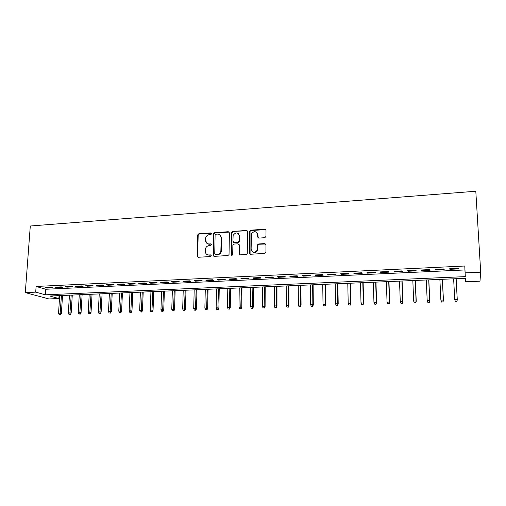<?xml version="1.0" encoding="UTF-8"?>
<svg xmlns="http://www.w3.org/2000/svg" width="506" height="506" viewBox="0 0 506 506"><rect width="100%" height="100%" fill="white"/><g stroke="black" fill="none" stroke-linecap="round" stroke-linejoin="round"><path stroke-width="0.76" d="M211.685 233.671L210.901 232.905L198.877 233.728L197.732 234.873L197.207 256.144L198.314 257.263L210.42 256.561L211.242 255.682L210.458 254.897L208.883 254.986C206.669 254.885 205.48 253.689 205.309 251.406L205.398 249.11C205.866 247.067 207.093 245.903 209.079 245.619L210.648 245.518L211.464 244.645L210.679 243.867L209.111 243.962C206.91 243.873 205.721 242.697 205.55 240.426L205.632 238.174C206.087 236.131 207.315 234.955 209.307 234.657L210.869 234.55L211.685 233.671M211.552 233.215L199.313 234.019L198.169 235.163L197.656 256.397L197.979 257.225M211.072 255.169L208.883 254.986M211.312 244.158L209.111 243.962M264.783 237.712L265.985 236.428L266.004 230.338L264.815 229.218L250.799 230.173L249.686 231.04L249.426 253.108L250.603 254.252L264.72 253.436L265.928 252.146L265.954 244.727L264.758 243.588L258.711 243.962L257.611 244.759L257.206 250.236C254.474 253.221 252.443 252.905 251.115 249.287L251.444 233.886C254.107 230.723 256.15 230.964 257.579 234.601L257.56 236.979L258.743 238.105L264.783 237.712M465.178 272.873L480.7 272.177L475.804 191.243L30.29 226.005L25.3 292.601L35.711 292.139L45.407 294.815L465.299 276.63L464.799 266.017L36.116 286.453L35.711 292.139M229.395 232.823L228.257 231.716L214.696 232.646L213.551 233.702L213.115 255.22L214.24 256.346L227.896 255.555L229.028 254.619L229.395 232.823M232.602 231.419L246.384 230.477L247.548 231.59L247.263 253.677L246.156 254.505L240.192 254.847L239.028 253.708L239.129 244.936L237.972 243.81L234.057 244.056L232.874 245.321L232.709 254.689C232.033 255.555 231.501 255.505 231.115 254.531L231.463 232.38L232.602 231.419L246.751 230.78L246.384 230.477M51.258 287.338L45.293 287.617L46.887 288.085L52.833 287.806L51.258 287.338M61.277 286.87L55.255 287.149L56.817 287.623L62.82 287.338L61.277 286.87M71.39 286.396L65.306 286.681L66.843 287.155L72.908 286.87L71.39 286.396M81.605 285.915L75.464 286.2L76.969 286.681L83.092 286.396L81.605 285.915M91.928 285.428L85.723 285.719L87.19 286.206L93.376 285.915L91.928 285.428M102.351 284.941L96.083 285.239L97.525 285.726L103.768 285.435L102.351 284.941M112.882 284.448L106.551 284.745L107.955 285.239L114.267 284.941L112.882 284.448M123.521 283.948L117.12 284.252L118.493 284.745L124.868 284.448L123.521 283.948M134.267 283.449L127.803 283.746L129.138 284.252L135.583 283.948L134.267 283.449M145.121 282.936L138.593 283.24L139.896 283.746L146.405 283.442L145.121 282.936M156.095 282.424L149.498 282.734L150.763 283.24L157.334 282.936L156.095 282.424M167.176 281.905L160.516 282.215L161.743 282.727L168.384 282.418L167.176 281.905M178.378 281.38L171.642 281.69L172.831 282.215L179.541 281.899L178.378 281.38M189.699 280.849L182.894 281.165L184.045 281.69L190.825 281.374L189.699 280.849M201.135 280.311L194.26 280.634L195.367 281.165L202.223 280.843L201.135 280.311M212.697 279.767L205.746 280.096L206.815 280.628L213.741 280.305L212.697 279.767M224.379 279.223L217.352 279.552L218.383 280.09L225.385 279.761L224.379 279.223M236.188 278.667L229.091 279.002L230.078 279.546L237.15 279.217L236.188 278.667M248.13 278.11L240.951 278.445L241.893 278.996L249.047 278.661L248.13 278.11M260.198 277.541L252.943 277.883L253.835 278.439L261.064 278.098L260.198 277.541M272.399 276.972L265.062 277.313L265.909 277.876L273.221 277.535L272.399 276.972M284.733 276.39L277.313 276.738L278.117 277.307L285.504 276.959L284.733 276.39M297.199 275.808L289.704 276.156L290.457 276.731L297.926 276.384L297.199 275.808M309.811 275.213L302.227 275.574L302.936 276.149L310.488 275.795L309.811 275.213M322.562 274.619L314.89 274.979L315.548 275.561L323.189 275.207L322.562 274.619M335.453 274.012L327.698 274.378L328.305 274.967L336.028 274.606L335.453 274.012M348.495 273.404L340.652 273.771L341.208 274.366L349.013 273.999L348.495 273.404M361.682 272.785L353.751 273.158L354.251 273.759L362.151 273.392L361.682 272.785M375.016 272.158L366.995 272.538L367.445 273.145L375.433 272.772L375.016 272.158M388.513 271.526L380.398 271.905L380.784 272.519L388.867 272.146L388.513 271.526M402.156 270.887L393.953 271.273L394.282 271.893L402.453 271.507L402.156 270.887M415.964 270.242L407.665 270.628L407.937 271.254L416.204 270.868L415.964 270.242M429.936 269.584L421.536 269.976L421.745 270.609L430.113 270.223L429.936 269.584M444.066 268.92L435.565 269.318L435.717 269.957L444.179 269.565L444.066 268.92M36.116 286.453L45.793 289.255L464.925 269.951L464.799 266.017M449.859 269.3L458.417 268.901L458.366 268.25L449.764 268.654L449.859 269.3L449.821 268.654M480.7 272.177L479.979 281.191L465.457 281.785L465.349 278.313L49.784 296.023L58.873 298.534L48.905 298.945L25.3 292.601M465.261 278.319L465.457 281.785M59.063 295.63L58.873 298.534M45.793 289.255L45.407 294.815M464.925 269.951L465.299 276.63M46.887 288.085L46.925 287.541M56.817 287.623L56.855 287.073M66.843 287.155L66.874 286.605M76.969 286.681L77.001 286.13M87.19 286.206L87.222 285.65M97.525 285.726L97.55 285.169M107.955 285.239L107.98 284.676M118.493 284.745L118.518 284.182M129.138 284.252L129.163 283.683M139.896 283.746L139.922 283.183M150.763 283.24L150.782 282.671M161.743 282.727L161.762 282.158M172.831 282.215L172.85 281.64M184.045 281.69L184.057 281.108M195.367 281.165L195.386 280.583M206.815 280.628L206.827 280.046M218.383 280.09L218.396 279.502M230.078 279.546L230.085 278.951M241.893 278.996L241.9 278.401M253.835 278.439L253.841 277.838M265.909 277.876L265.916 277.275M278.117 277.307L278.117 276.7M290.457 276.731L290.457 276.124M302.936 276.149L302.93 275.536M315.548 275.561L315.542 274.948M328.305 274.967L328.299 274.347M341.208 274.366L341.196 273.746M354.251 273.759L354.238 273.132M367.445 273.145L367.426 272.513M380.784 272.519L380.765 271.886M394.282 271.893L394.263 271.254M407.937 271.254L407.912 270.615M421.745 270.609L421.719 269.97M435.717 269.957L435.691 269.312M205.98 240.704C206.151 242.969 207.333 244.145 209.535 244.24M207.175 254.644L209.313 255.245M229.148 232.096L215.107 232.937L213.968 233.993L213.538 255.473L213.855 256.295M215.917 234.208L215.101 235.088L214.746 253.81L215.537 254.6L217.207 254.505C219.066 254.265 220.287 253.209 220.856 251.33L221.185 237.63C221.002 235.353 219.8 234.17 217.58 234.095L215.917 234.208M219.958 234.854L221.596 237.915L221.267 251.596C220.698 253.468 219.477 254.524 217.624 254.758L215.954 254.86M247.314 230.888L246.751 230.78M238.857 244.17L239.515 245.214L239.711 254.771M232.988 231.716L231.811 232.981L231.678 255.302M239.237 235.872C237.706 232.172 235.669 232.02 233.121 235.429L232.931 241.261L234.082 242.38L237.991 242.134L239.117 241.229L239.237 235.872L239.616 236.163L238.301 233.639M233.589 242.304L234.082 242.38M239.616 236.163L239.502 241.514L238.377 242.412L234.468 242.659M256.706 232.437L257.927 234.898L258.155 237.984M252.513 251.899C254.543 253.133 256.226 252.671 257.56 250.508L257.845 249.18L257.491 248.908M265.701 243.993L259.066 244.24L257.965 245.037L257.845 249.18M265.795 229.661L251.166 230.477L250.046 231.343L250.084 254.157M59.088 314.618L60.669 314.726L59.088 314.618L58.551 313.132L61.39 313.334L62.529 295.479M60.062 314.58L61.435 295.529M58.551 313.132L59.683 295.605M61.39 313.334L60.669 314.726M68.886 314.289L70.467 314.403L68.886 314.289L68.348 312.797L71.182 312.999L72.276 295.068M69.872 314.258L71.201 295.112M68.348 312.797L69.436 295.188M71.182 312.999L70.467 314.403M78.778 313.96L80.353 314.074L78.778 313.96L78.234 312.461L81.068 312.664L82.117 294.644M79.777 313.929L81.061 294.688M78.234 312.461L79.278 294.77M81.068 312.664L80.353 314.074M88.771 313.631L90.34 313.745L88.771 313.631L88.221 312.12L91.048 312.328L92.048 294.22M89.777 313.594L91.017 294.264M88.221 312.12L89.22 294.347M91.048 312.328L90.34 313.745M98.86 313.296L100.428 313.41L98.86 313.296L98.309 311.778L101.13 311.987L102.079 293.796M99.872 313.258L101.073 293.841M98.309 311.778L99.252 293.916M101.13 311.987L100.428 313.41M109.049 312.955L110.612 313.069L109.049 312.955L108.493 311.43L111.314 311.645L112.212 293.366M110.068 312.923L111.225 293.404M108.493 311.43L109.391 293.486M111.314 311.645L110.612 313.069M119.334 312.613L120.896 312.727L119.334 312.613L118.777 311.082L121.592 311.298L122.439 292.93M120.371 312.575L121.478 292.968M118.777 311.082L119.625 293.05M121.592 311.298L120.896 312.727M129.726 312.265L131.288 312.385L129.726 312.265L129.163 310.728L131.971 310.943L132.768 292.487M130.769 312.234L131.832 292.525M129.163 310.728L129.96 292.607M131.971 310.943L131.288 312.385M140.219 311.917L141.775 312.038L140.219 311.917L139.656 310.374L142.458 310.589L143.198 292.044M141.275 311.879L142.287 292.082M139.656 310.374L140.402 292.164M142.458 310.589L141.775 312.038M150.82 311.563L152.376 311.683L150.82 311.563L150.25 310.014L153.052 310.229L153.735 291.595M151.882 311.532L152.85 291.633M150.25 310.014L150.94 291.715M153.052 310.229L152.376 311.683M161.528 311.209L163.077 311.329L161.528 311.209L160.959 309.647L163.748 309.868L164.38 291.14M162.603 311.171L163.52 291.178M160.959 309.647L161.591 291.26M163.748 309.868L163.077 311.329M172.344 310.848L173.887 310.969L172.344 310.848L171.768 309.28L174.551 309.501L175.127 290.684M173.431 310.81L174.298 290.716M171.768 309.28L172.35 290.798M174.551 309.501L173.887 310.969M183.267 310.488L184.81 310.608L183.267 310.488L182.691 308.913L185.468 309.134L185.987 290.223M184.367 310.45L185.183 290.254M182.691 308.913L183.216 290.336M185.468 309.134L184.81 310.608M194.304 310.121L195.847 310.241L194.304 310.121L193.722 308.534L196.499 308.761L196.954 289.755M195.417 310.083L196.176 289.786M193.722 308.534L194.19 289.868M196.499 308.761L195.847 310.241M205.455 309.748L206.992 309.874L205.455 309.748L204.873 308.154L207.637 308.382L208.036 289.28M206.575 309.71L207.289 289.312M204.873 308.154L205.278 289.4M207.637 308.382L206.992 309.874M216.72 309.375L218.257 309.501L216.72 309.375L216.138 307.774L218.896 308.002L219.231 288.806M217.858 309.337L218.51 288.831M216.138 307.774L216.479 288.92M218.896 308.002L218.257 309.501M228.105 308.995L229.635 309.122L228.105 308.995L227.517 307.389L230.268 307.616L230.54 288.319M229.25 308.957L229.85 288.35M227.517 307.389L227.801 288.439M230.268 307.616L229.635 309.122M239.61 308.609L241.134 308.742L239.61 308.609L239.015 306.997L241.76 307.224L241.969 287.832M240.767 308.571L241.305 287.863M239.015 306.997L239.237 287.952M241.76 307.224L241.134 308.742M251.235 308.224L252.753 308.356L251.235 308.224L250.641 306.598L253.373 306.832L253.512 287.345M252.405 308.186L252.886 287.37M250.641 306.598L250.793 287.459M253.373 306.832L252.753 308.356M262.981 307.838L264.499 307.964L262.981 307.838L262.38 306.2L265.106 306.44L265.182 286.845M264.164 307.793L264.587 286.87M262.38 306.2L262.469 286.959M265.106 306.44L264.499 307.964M274.853 307.439L276.365 307.572L274.853 307.439L274.252 305.795L276.965 306.035L276.972 286.345M276.048 307.401L276.402 305.725L276.409 286.364M274.252 305.795L274.271 286.459M276.965 306.035L276.365 307.572M286.851 307.041L288.357 307.174L286.851 307.041L286.244 305.39L288.951 305.63L288.888 285.833M288.059 307.003L288.42 305.314L288.357 285.858M286.244 305.39L286.2 285.947M288.951 305.63L288.357 307.174M298.983 306.636L300.482 306.769L298.983 306.636L298.369 304.979L301.07 305.219L300.931 285.321M300.203 306.598L300.57 304.903L300.438 285.34M298.369 304.979L298.255 285.435M301.07 305.219L300.482 306.769M311.241 306.231L312.733 306.364L311.241 306.231L310.627 304.561L313.315 304.808L313.106 284.802M312.474 306.187L312.847 304.485L312.645 284.821M310.627 304.561L310.437 284.916M313.315 304.808L312.733 306.364M323.631 305.82L325.118 305.953L323.631 305.82L323.018 304.138L325.693 304.384L325.409 284.277M324.877 305.776L325.257 304.062L324.985 284.296M323.018 304.138L322.752 284.391M325.693 304.384L325.118 305.953M336.161 305.403L337.641 305.535L336.161 305.403L335.541 303.714L338.204 303.961L337.844 283.746M337.42 305.358L337.806 303.638L337.458 283.765M335.541 303.714L335.2 283.86M338.204 303.961L337.641 305.535M348.824 304.979L350.304 305.118L348.824 304.979L348.198 303.284L350.854 303.537L350.418 283.215M350.101 304.935L350.494 303.208L350.063 283.227M348.198 303.284L347.786 283.322M350.854 303.537L350.304 305.118M361.632 304.555L363.099 304.694L361.632 304.555L360.999 302.847L363.643 303.1L363.125 282.671M362.916 304.511L363.321 302.771L362.815 282.683M360.999 302.847L360.512 282.784M363.643 303.1L363.099 304.694M374.579 304.125L376.04 304.264L374.579 304.125L373.947 302.411L376.578 302.664L375.977 282.127M375.882 304.081L376.293 302.329L375.705 282.133M373.947 302.411L373.371 282.234M376.578 302.664L376.04 304.264M387.672 303.689L389.127 303.828L387.672 303.689L387.033 301.962L389.652 302.221L388.969 281.57M388.987 303.644L389.405 301.88L388.734 281.583M387.033 301.962L386.382 281.678M389.652 302.221L389.127 303.828M400.91 303.246L402.359 303.391L400.91 303.246L400.265 301.513L402.668 301.431L402.871 301.772L402.106 281.007M402.238 303.202L402.668 301.431L401.916 281.02M400.265 301.513L399.531 281.121M402.871 301.772L402.359 303.391M414.3 302.803L415.736 302.949L414.3 302.803L413.655 301.057L416.077 300.975L416.242 301.323L415.388 280.444M415.647 302.759L416.077 300.975L415.236 280.45M413.655 301.057L412.833 280.552M416.242 301.323L415.736 302.949M427.836 302.354L429.202 302.31L427.836 302.354L427.19 300.596L429.645 300.513L429.765 300.861L428.822 279.869M429.202 302.31L429.645 300.513L428.715 279.875M427.19 300.596L426.28 279.982M429.765 300.861L429.271 302.499M441.58 302.088L442.908 301.848L441.58 302.088L440.878 300.134L443.364 300.045L443.446 300.4L442.408 279.293M442.908 301.848L443.364 300.045L442.345 279.293M441.536 301.899L440.878 300.134L439.878 279.401M443.446 300.4L442.959 302.044M455.413 301.633L456.779 301.393L455.413 301.633L454.73 299.66L457.241 299.577L457.279 299.931L456.153 278.705M456.779 301.393L457.241 299.577L456.134 278.711M455.387 301.437L454.73 299.66L453.635 278.812M457.279 299.931L456.804 301.582M211.325 233.196L210.901 232.905M210.882 255.157L210.458 254.897M211.103 244.139L210.679 243.867M197.656 256.397L197.207 256.144M198.162 235.258L197.726 234.974M199.313 234.019L198.877 233.728M213.538 255.473L213.115 255.22M213.949 234.189L213.532 233.898M215.107 232.937L214.696 232.646M228.649 232.014L228.257 231.716M217.624 254.758L217.207 254.505M221.375 250.729L220.97 250.464M221.596 237.915L221.185 237.63M239.414 253.974L239.028 253.708M239.515 245.214L239.129 244.936M231.508 254.79L231.115 254.531M231.811 232.981L231.419 232.684M238.377 242.412L237.991 242.134M239.559 241.147L239.18 240.862M257.915 237.27L257.56 236.979M257.927 234.898L257.579 234.601M257.864 245.524L257.51 245.246M259.066 244.24L258.711 243.962M265.1 243.867L264.758 243.588M249.793 253.373L249.426 253.108M249.977 231.748L249.61 231.451M251.166 230.477L250.799 230.173M265.157 229.522L264.815 229.218M198.169 235.163L197.732 234.873M213.968 233.993L213.551 233.702M221.267 251.596L220.856 251.33M239.502 241.514L239.117 241.229M231.856 232.678L231.463 232.38M257.56 250.508L257.206 250.236M257.965 245.037L257.611 244.759M250.046 231.343L249.686 231.04"/></g></svg>
